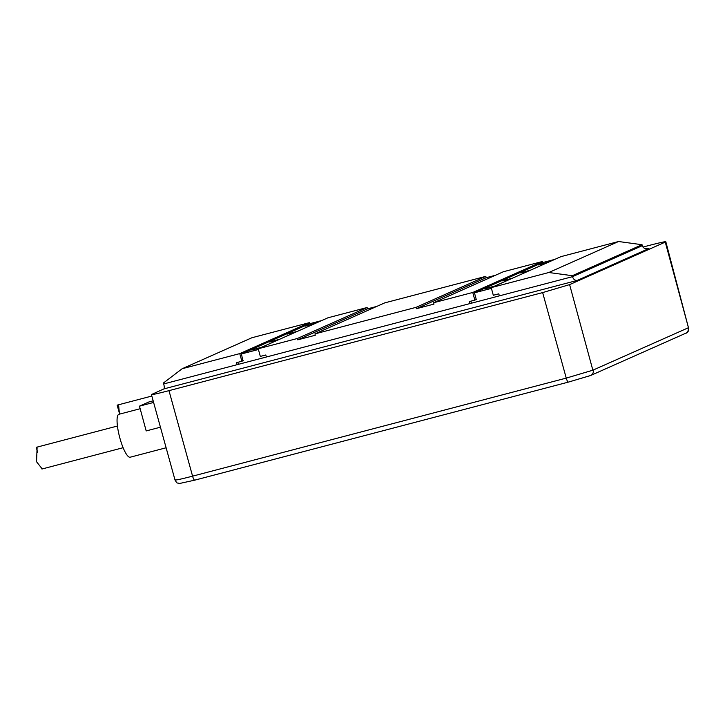 <?xml version="1.0" encoding="UTF-8"?>
<svg xmlns="http://www.w3.org/2000/svg" width="725" height="725" viewBox="0 0 725 725"><rect width="100%" height="100%" fill="white"/><g stroke="black" fill="none" stroke-linecap="round" stroke-linejoin="round"><path stroke-width="1.09" d="M182.183 368.717L239.767 353.61L309.521 322.616L251.928 337.732L182.183 368.717L163.451 382.99L163.705 383.942A4.667 1.078 75.3 0 1 163.941 388.89L151.425 394.554L175.015 480.013C177.625 484.282 176.519 482.406 179.564 483.484L194.744 480.158A4.667 1.078 -104.7 0 1 192.578 476.162C180.153 479.37 174.39 480.575 175.278 479.778M469.9 303.594L469.347 301.564L474.839 300.123L472.763 292.465L433.632 302.733L434.003 304.083L416.422 308.696L416.05 307.346L314.94 333.881L315.312 335.231L297.721 339.844L297.359 338.493L258.236 348.761L260.311 356.419L265.803 354.978L266.356 357.008L572.542 276.66C573.267 279.17 574.807 280.439 577.163 280.448L648.503 248.684M499.353 295.863L498.8 293.833L493.308 295.274L491.224 287.626L560.978 256.632L618.561 241.516L642.042 244.715L642.296 245.666C643.039 248.177 645.25 249.137 648.911 248.575L648.712 248.63M433.632 302.733L503.386 271.739L542.508 261.48L542.798 262.55M314.94 333.881L384.694 302.887L485.804 276.361L486.167 277.711L495.429 275.282M258.236 348.761L327.981 317.777L367.104 307.509L367.475 308.859L376.737 306.43M309.521 322.616L309.811 323.685M151.978 394.201C150.021 395.27 155.694 394.092 168.979 390.648L542.644 292.592L569.605 284.608L665.269 242.105C667.217 241.035 661.553 242.222 648.268 245.666L642.993 247.044M665.269 242.105L665.822 241.751L688.469 327.727L665.269 242.105M542.644 292.592L566.252 378.106L592.86 370.194L571.934 293.163L592.86 370.194M569.605 284.608L571.934 293.163M163.705 383.942L266.356 357.008M239.767 353.61L241.851 361.267L236.35 362.708L236.903 364.738M491.224 287.626L548.816 272.509L572.288 275.708L572.542 276.66L642.296 245.666M618.561 241.516L548.816 272.509M297.359 338.493L367.104 307.509M416.05 307.346L485.804 276.361M472.763 292.465L542.508 261.48M243.265 360.633L241.851 361.267M242.848 360.823L241.452 353.954L258.426 349.495M321.683 320.577L309.203 323.848L241.452 353.954M237.836 362.319L238.389 364.349M554.67 259.432L542.2 262.704L474.44 292.809L476.28 299.57L474.839 300.123M470.824 301.174L471.377 303.204M491.423 288.351L474.44 292.809M494.812 286.031L484.717 288.849L492.964 286.846M512.747 278.056L502.652 280.874L510.898 278.88M530.682 270.09L520.586 272.908L528.833 270.914M548.626 262.124L538.521 264.942L546.768 262.939M261.825 347.166L251.72 349.985L259.976 347.991M279.759 339.2L269.655 342.019L277.911 340.016M297.694 331.225L287.589 334.053L295.845 332.05M315.629 323.259L305.533 326.078L313.78 324.084M642.042 244.715L572.288 275.708M297.721 339.844L367.475 308.859M416.422 308.696L486.167 277.711M119.516 413.64L117.16 405.139L118.701 406.118L119.48 414.147M140.152 408.719L118.918 414.292A22.185 5.111 75.3 0 0 119.815 437.855A22.185 5.111 75.3 0 0 130.183 457.212L166.116 447.778M153.156 400.843L148.924 401.949L139.463 406.154L146.187 430.931L160.433 427.197M153.6 402.447L139.463 406.154M37.655 452.427L36.25 447.334L37.093 447.896L36.54 461.725L42.213 468.939M163.941 388.89L577.163 280.448M568.373 382.111L194.78 480.14A4.667 1.078 -104.7 0 1 194.744 480.158L568.409 382.102A4.667 1.078 -104.7 0 1 566.252 378.106L192.578 476.162L168.979 390.648M590.014 375.704L568.445 382.084A4.667 1.078 -104.7 0 1 568.409 382.102L590.694 375.468A4.667 4.54 -114 0 0 593.186 370.04L688.188 327.836A4.667 4.54 -114 0 1 685.687 333.264L685.687 333.264C687.817 332.911 688.832 330.99 688.75 327.51M685.687 333.264L590.694 375.468M151.833 396.04L117.187 405.13M117.432 426.028L36.25 447.334M123.123 447.715L41.941 469.021"/></g></svg>
